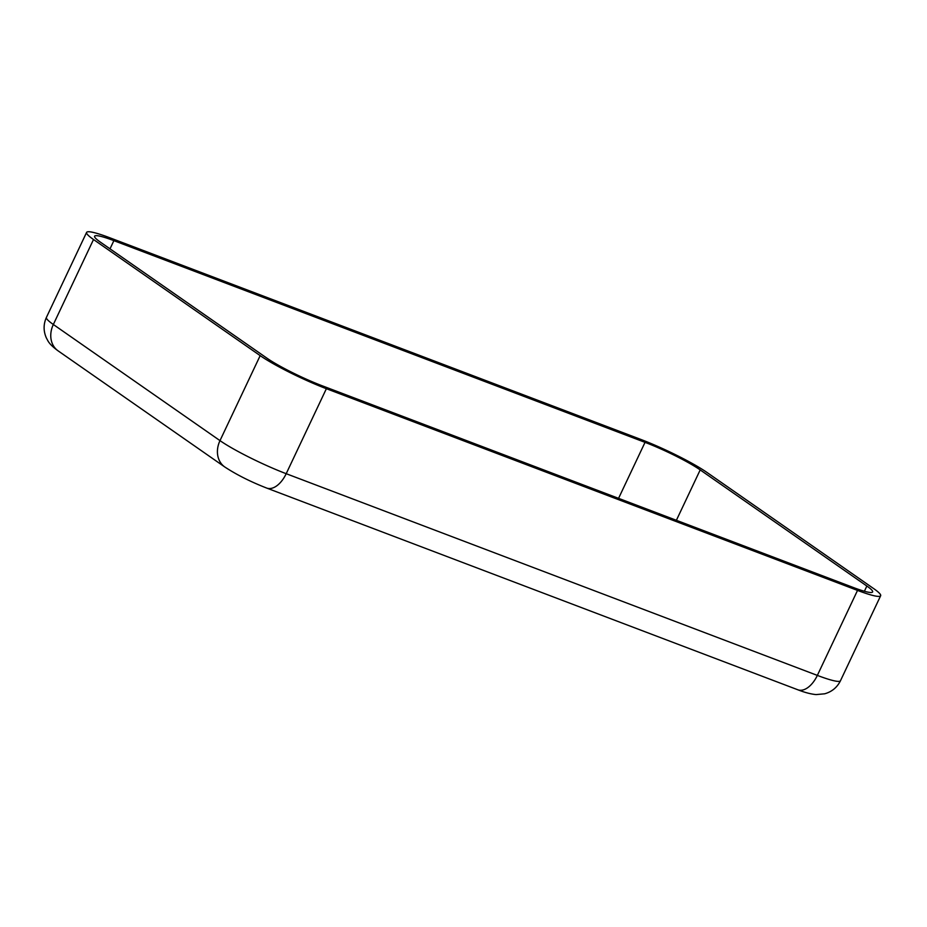 <?xml version="1.0" encoding="UTF-8"?>
<svg xmlns="http://www.w3.org/2000/svg" width="927" height="927" viewBox="0 0 927 927"><rect width="100%" height="100%" fill="white"/><g stroke="black" fill="none" stroke-linecap="round" stroke-linejoin="round"><path stroke-width="1.39" d="M873.732 588.645L707.069 472.515A53.233 6.13 25.3 0 0 640.858 439.444L109.722 237.741A53.233 6.13 25.3 0 0 86.593 232.41A53.233 6.13 25.3 0 0 93.511 239.514L260.174 355.632A53.233 6.13 25.3 0 0 326.374 388.703L857.521 590.406A53.233 6.13 25.3 0 0 880.65 595.737A53.233 6.13 25.3 0 0 873.732 588.645M866.861 586.038L700.198 469.908A44.357 5.11 25.3 0 0 645.03 442.353L113.882 240.649A44.357 5.11 25.3 0 0 94.612 236.2A44.357 5.11 25.3 0 0 100.371 242.121L267.034 358.239A44.357 5.11 25.3 0 0 322.214 385.794L853.35 587.509A44.357 5.11 25.3 0 0 872.631 591.947A44.357 5.11 25.3 0 0 866.861 586.038L864.393 591.252M110.012 248.83L113.882 240.649M618.564 498.344L645.03 442.353M676.386 520.302L700.198 469.908M58.123 350.87A23.662 19.397 -55.1 0 1 53.337 324.496A53.233 6.13 25.3 0 1 46.42 317.405C43.36 324.23 43.349 331.066 46.35 337.915L47.787 340.603C49.293 343.523 52.735 346.941 58.123 350.87L224.786 466.988C236.617 474.74 250.591 481.773 266.686 488.065A23.662 13.268 -69.2 0 0 286.2 473.697L817.347 675.401L857.521 590.406M224.786 466.988A23.662 19.397 -55.1 0 1 219.989 440.626A53.233 6.13 25.3 0 0 286.2 473.697L326.374 388.703M266.686 488.065L797.834 689.781A23.662 13.268 -69.2 0 0 817.347 675.401A53.233 6.13 25.3 0 0 840.476 680.731L880.65 595.737M93.511 239.514L53.337 324.496L219.989 440.626L260.174 355.632M46.42 317.405L86.593 232.41M840.476 680.731C837.139 687.428 831.867 691.785 824.671 693.802L816.096 694.59C810.835 694.091 804.752 692.492 797.834 689.781"/></g></svg>
